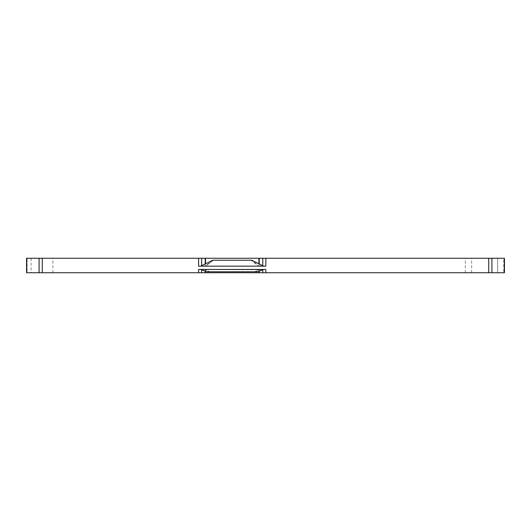 <?xml version="1.0" encoding="UTF-8"?>
<svg xmlns="http://www.w3.org/2000/svg" width="531" height="531" viewBox="0 0 531 531"><rect width="100%" height="100%" fill="white"/><g stroke="black" fill="none" stroke-linecap="round" stroke-linejoin="round"><path stroke-width="0.4" stroke-dasharray="2.65 1.99" d="M504.45 272.748L497.6 272.748L504.45 272.748L504.45 258.252L503.78 258.252L504.45 258.252L504.45 272.748L26.55 272.748L26.55 258.252L504.45 258.252L504.45 272.748M503.78 258.252L497.6 258.252L503.78 258.252L503.78 272.748L503.78 258.252M26.55 272.748L27.088 272.748L26.55 272.748M27.088 258.252L31.103 258.252L27.088 258.252L27.088 272.748L31.103 272.748L27.088 272.748L27.088 258.252M212.699 260.23L250.997 260.23L258.909 266.157L205.517 266.157L213.422 260.23L205.517 266.157L200.778 266.157M251.727 260.23L250.997 260.23L258.909 266.157L252.278 260.509M265.832 266.157L263.641 266.157M262.792 265.739L262.792 266.157L259.221 266.157L259.221 263.96M201.627 265.739L201.627 266.157L198.594 266.157M263.641 269.456L265.832 269.456M262.792 269.781L205.517 269.456L209.473 271.759L208.849 271.759L205.205 269.456L209.473 271.759L254.953 271.759L258.909 269.456L254.953 271.759L257.681 271.759M206.745 271.759L208.849 271.759M200.778 269.456L205.205 269.456L205.205 271.168M198.594 269.456L201.627 269.781M258.909 263.807L258.909 258.252M205.517 258.252L205.517 263.807M31.103 258.252L31.103 272.748M258.909 269.456L258.909 271.288L258.909 269.456M205.517 269.456L205.517 271.288L205.517 269.456M497.647 272.748L497.647 258.252M471.674 272.748L471.674 258.252M465.295 272.748L465.295 258.252M52.914 272.748L52.914 258.252M205.205 263.96L205.205 266.157L212.141 260.509M259.221 271.168L259.221 269.456L255.577 271.759M497.6 258.252L497.6 272.748"/><path stroke-width="0.8" d="M263.641 269.456L200.778 269.456L206.745 271.759L257.681 271.759L263.641 269.456L265.832 269.456L265.832 272.748L504.45 272.748L504.45 258.252L265.832 258.252L265.832 266.157L263.641 266.157L251.727 260.23L212.699 260.23L200.778 266.157L263.641 266.157M265.832 272.748L26.55 272.748L26.55 258.252L26.55 272.748L26.55 258.252L265.832 258.252M198.594 258.252L198.594 266.157L200.778 266.157M200.778 269.456L198.594 269.456L198.594 272.748M258.909 258.252L258.909 263.807M205.517 258.252L205.517 263.807M258.909 271.288L258.909 272.748L258.909 271.288M205.517 271.288L205.517 272.748L205.517 271.288M491.918 258.252L491.918 272.748M504.337 272.748L504.337 258.252M26.55 272.748L26.55 258.252M26.663 272.748L26.663 258.252M39.082 272.748L39.082 258.252M42.261 272.748L42.261 258.252M488.739 272.748L488.739 258.252M262.792 258.252L262.792 265.739M259.221 258.252L259.221 263.96M205.205 258.252L205.205 263.96M201.627 258.252L201.627 265.739M262.792 269.781L262.792 272.748M201.627 272.748L201.627 269.781M259.221 271.168L259.221 272.748M205.205 271.168L205.205 272.748"/></g></svg>
